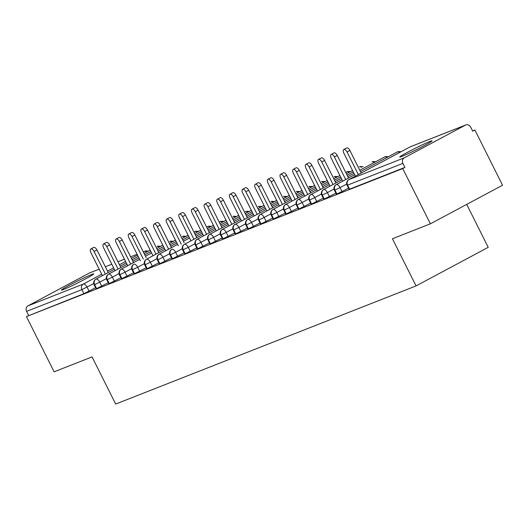 <?xml version="1.0" encoding="UTF-8"?>
<svg xmlns="http://www.w3.org/2000/svg" width="529" height="529" viewBox="0 0 529 529"><rect width="100%" height="100%" fill="white"/><g stroke="black" fill="none" stroke-linecap="round" stroke-linejoin="round"><path stroke-width="0.79" d="M401.921 156.412A18.079 0.886 153.4 0 1 399.752 157.02A18.079 0.886 153.4 0 1 411.536 150.163A18.079 0.886 153.4 0 1 429.912 141.441A18.079 0.886 153.4 0 1 432.081 140.833A18.079 0.886 153.4 0 1 420.297 147.69A18.079 0.886 153.4 0 1 401.921 156.412M63.592 289.489A18.079 0.886 153.4 0 1 61.424 290.097A18.079 0.886 153.4 0 1 73.207 283.24A18.079 0.886 153.4 0 1 91.583 274.518A18.079 0.886 153.4 0 1 93.752 273.91A18.079 0.886 153.4 0 1 81.969 280.767A18.079 0.886 153.4 0 1 63.592 289.489M474.89 129.989L472.701 131.159L470.678 127.125A4.239 3.716 68.5 0 0 465.851 124.937A4.239 3.716 68.5 0 0 465.507 125.095L404.275 157.834A4.239 3.716 68.5 0 0 402.886 163.375L404.91 167.409L402.721 168.579L430.388 223.82L502.55 185.229L474.89 129.989L472.569 130.901M466.723 204.386L488.227 247.327L416.065 285.911L115.679 404.063L92.059 356.896L54.11 371.821L26.45 316.58L83.939 293.655L81.916 289.621L26.615 311.369L28.639 315.41M26.615 311.369A4.239 3.716 -111.5 0 1 28.004 305.835L89.236 273.096A4.239 3.716 -111.5 0 1 89.58 272.938L99.154 269.168M402.721 168.579L26.45 316.58M430.388 223.82L392.439 238.744L416.065 285.911M95.59 287.697L83.939 293.655M404.91 167.409L349.609 189.157L349.1 189.303L347.077 185.269L347.586 185.124L349.609 189.157M348.545 188.198L336.451 194.275L334.427 190.242L334.936 190.096L336.96 194.136M335.895 193.171L323.801 199.254L321.784 195.214L322.287 195.075L324.31 199.109M323.252 198.15L311.158 204.227L309.134 200.193L309.644 200.048L311.66 204.082M310.602 203.123L298.508 209.2L296.485 205.166L296.994 205.021L299.017 209.061M297.953 208.095L285.858 214.179L283.835 210.139L284.344 210L286.368 214.033M285.303 213.075L273.209 219.151L271.192 215.118L271.701 214.972L273.718 219.006M272.66 218.047L260.566 224.124L258.542 220.09L259.051 219.945L261.075 223.985M260.01 223.02L247.916 229.103L245.892 225.063L246.402 224.924L248.425 228.958M247.36 227.999L235.266 234.076L233.249 230.042L233.752 229.897L235.775 233.93M234.717 232.972L222.623 239.048L220.6 235.015L221.109 234.869L223.126 238.91M222.068 237.944L209.973 244.028L207.95 239.987L208.459 239.849L210.482 243.882M209.418 242.923L197.324 249L195.307 244.967L195.809 244.821L197.833 248.855M196.775 247.896L184.674 253.973L182.657 249.939L183.166 249.794L185.183 253.834M184.125 252.869L172.031 258.952L170.007 254.912L170.517 254.773L172.54 258.807M171.475 257.848L159.381 263.925L157.358 259.891L157.867 259.746L159.89 263.779M158.826 262.82L146.731 268.897L144.715 264.864L145.224 264.718L147.241 268.758M146.183 267.793L134.088 273.877L132.065 269.836L132.574 269.697L134.591 273.731M133.533 272.772L121.439 278.849L119.415 274.816L119.924 274.67L121.948 278.704M120.883 277.745L108.789 283.822L106.772 279.788L107.275 279.643L109.298 283.683M108.24 282.717L96.139 288.801L94.122 284.761L94.631 284.622L96.648 288.655M114.35 269.281L96.013 279.081A4.239 3.716 68.5 0 0 94.631 284.622L99.743 282.149L101.76 286.182M160.743 246.256L157.801 246.111A4.239 3.716 68.5 0 0 157.589 246.183A4.239 3.716 68.5 0 0 157.245 246.342L157.146 246.388A4.239 2.03 61.9 0 1 157.245 246.342A4.239 2.03 61.9 0 1 159.222 247.069M150.176 250.124L144.06 253.391L150.17 250.118M138.234 256.512L132.118 259.779L138.228 256.505M126.292 262.893L120.176 266.166L126.286 262.887M108.385 274.273A4.239 2.03 61.9 0 1 108.557 274.154L126.993 264.302L108.663 274.108A4.239 3.716 68.5 0 0 107.275 279.643L112.393 277.17L114.409 281.21M173.393 241.277L170.45 241.131A4.239 3.716 68.5 0 0 170.239 241.211A4.239 3.716 68.5 0 0 169.895 241.369L169.789 241.416A4.239 2.03 61.9 0 1 169.895 241.369A4.239 2.03 61.9 0 1 171.872 242.09M156.703 248.412L162.82 245.145L156.71 248.418M144.761 254.799L150.877 251.526L144.767 254.806M138.942 257.921L132.825 261.187L138.935 257.914M139.643 259.329L121.313 269.135A4.239 3.716 68.5 0 0 119.924 274.67L125.036 272.197L127.059 276.231M186.036 236.304L183.1 236.159A4.239 3.716 68.5 0 0 182.889 236.232A4.239 3.716 68.5 0 0 182.545 236.39L182.439 236.443A4.239 2.03 61.9 0 1 182.545 236.39A4.239 2.03 61.9 0 1 184.515 237.118M175.469 240.173L169.359 243.446L175.469 240.166M163.527 246.56L157.417 249.827L163.527 246.554M151.585 252.948L145.475 256.215L151.585 252.941M133.685 264.321A4.239 2.03 61.9 0 1 133.857 264.209L133.956 264.156A4.239 3.716 68.5 0 0 132.574 269.697L137.685 267.224L139.709 271.258M198.686 231.332L195.743 231.186A4.239 3.716 68.5 0 0 195.532 231.259A4.239 3.716 68.5 0 0 195.188 231.418L193.945 232.086M182.002 238.46L188.112 235.193L182.002 238.467M176.177 241.588L170.06 244.854L176.17 241.581M164.235 247.969L158.118 251.242L164.235 247.962M146.328 259.349A4.239 2.03 61.9 0 1 146.5 259.23L164.936 249.377L146.606 259.184A4.239 3.716 68.5 0 0 145.224 264.718L150.335 262.245L152.352 266.285M211.336 226.352L208.393 226.207A4.239 3.716 68.5 0 0 208.181 226.286A4.239 3.716 68.5 0 0 207.837 226.445L206.594 227.106M200.762 230.227L194.652 233.494L200.762 230.221M188.827 236.608L182.71 239.882L188.82 236.602M176.884 242.996L170.768 246.263L176.878 242.99M158.978 254.376A4.239 2.03 61.9 0 1 159.15 254.257L177.585 244.398L159.255 254.211A4.239 3.716 68.5 0 0 157.867 259.746L162.978 257.273L165.002 261.306M223.979 221.38L221.043 221.234A4.239 3.716 68.5 0 0 220.831 221.307A4.239 3.716 68.5 0 0 220.487 221.466L219.244 222.134M213.412 225.248L207.302 228.521L213.412 225.242M201.47 231.636L195.36 234.902L201.47 231.629M183.411 241.284L189.527 238.017L183.418 241.29M171.627 249.397A4.239 2.03 61.9 0 1 171.799 249.285L171.899 249.232A4.239 3.716 68.5 0 0 170.517 254.773L175.628 252.3L177.651 256.334M236.628 216.407L233.692 216.262A4.239 3.716 68.5 0 0 233.474 216.335A4.239 3.716 68.5 0 0 233.13 216.493L233.031 216.54A4.239 2.03 61.9 0 1 233.13 216.493A4.239 2.03 61.9 0 1 235.107 217.221M226.062 220.276L219.945 223.542L226.055 220.269M214.119 226.663L208.003 229.93L214.119 226.657M202.177 233.044L196.067 236.318M184.271 244.424A4.239 2.03 61.9 0 1 184.449 244.305L202.878 234.453L184.548 244.259A4.239 3.716 68.5 0 0 183.166 249.794L188.278 247.321L190.295 251.361M249.278 211.428L246.335 211.283A4.239 3.716 68.5 0 0 246.124 211.362A4.239 3.716 68.5 0 0 245.78 211.521L244.537 212.182M238.711 215.303L232.595 218.57L238.705 215.296M226.769 221.684L220.653 224.957L226.762 221.677M214.827 228.072L208.71 231.338L214.82 228.065M196.92 239.452A4.239 2.03 61.9 0 1 197.092 239.333L215.528 229.474L197.198 239.287A4.239 3.716 68.5 0 0 195.809 244.821L200.921 242.348L202.944 246.382M261.928 206.455L258.985 206.31A4.239 3.716 68.5 0 0 258.774 206.383A4.239 3.716 68.5 0 0 258.43 206.541L258.324 206.594A4.239 2.03 61.9 0 1 258.43 206.541A4.239 2.03 61.9 0 1 260.407 207.269M245.238 213.59L251.354 210.317L245.244 213.597M239.412 216.711L233.302 219.978L239.412 216.705M221.36 226.359L227.47 223.093L221.36 226.366M209.57 234.473A4.239 2.03 61.9 0 1 209.742 234.36L228.178 224.501L209.848 234.307A4.239 3.716 68.5 0 0 208.459 239.849L213.571 237.376L215.594 241.409M274.571 201.483L271.635 201.337A4.239 3.716 68.5 0 0 271.423 201.41A4.239 3.716 68.5 0 0 271.073 201.569L270.974 201.615A4.239 2.03 61.9 0 1 271.073 201.569A4.239 2.03 61.9 0 1 273.05 202.296M264.004 205.351L257.894 208.618L264.004 205.345M252.062 211.739L245.952 215.005L252.062 211.732M240.12 218.12L234.01 221.393L240.12 218.113M222.22 229.5A4.239 2.03 61.9 0 1 222.392 229.381L240.827 219.528L222.491 229.335A4.239 3.716 68.5 0 0 221.109 234.869L226.22 232.396L228.244 236.437M287.221 196.504L284.278 196.358A4.239 3.716 68.5 0 0 284.066 196.438A4.239 3.716 68.5 0 0 283.723 196.596L283.623 196.643A4.239 2.03 61.9 0 1 283.723 196.596A4.239 2.03 61.9 0 1 285.7 197.317M276.654 200.379L270.537 203.645L276.647 200.372M264.712 206.76L258.595 210.033M246.653 216.407L252.763 213.141L246.653 216.414M253.477 214.556L235.141 224.362A4.239 3.716 68.5 0 0 233.752 229.897L238.87 227.424L240.887 231.457M299.87 191.531L296.928 191.386A4.239 3.716 68.5 0 0 296.716 191.458A4.239 3.716 68.5 0 0 296.372 191.617L296.266 191.67A4.239 2.03 61.9 0 1 296.372 191.617A4.239 2.03 61.9 0 1 298.349 192.344M289.297 195.399L283.187 198.673L289.297 195.393M277.361 201.787L271.245 205.054L277.355 201.78M265.419 208.175L259.303 211.441L265.413 208.168M247.512 219.548A4.239 2.03 61.9 0 1 247.684 219.436L266.12 209.577L247.79 219.383A4.239 3.716 68.5 0 0 246.402 224.924L251.513 222.451L253.536 226.485M312.513 186.558L309.577 186.413A4.239 3.716 68.5 0 0 309.366 186.486A4.239 3.716 68.5 0 0 309.022 186.644L308.916 186.691A4.239 2.03 61.9 0 1 309.022 186.644A4.239 2.03 61.9 0 1 310.999 187.372M301.947 190.427L295.837 193.693L301.947 190.42M283.888 200.074L290.004 196.808L283.894 200.081M278.062 203.196L271.952 206.469L278.062 203.189M260.162 214.576A4.239 2.03 61.9 0 1 260.334 214.457L278.77 204.604L260.433 214.41A4.239 3.716 68.5 0 0 259.051 219.945L264.163 217.472L266.186 221.512M325.163 181.579L322.227 181.434A4.239 3.716 68.5 0 0 322.009 181.513A4.239 3.716 68.5 0 0 321.665 181.672L321.566 181.718A4.239 2.03 61.9 0 1 321.665 181.672A4.239 2.03 61.9 0 1 323.642 182.393M314.596 185.454L308.48 188.721L314.59 185.448M302.654 191.835L296.538 195.108L302.654 191.829M290.712 198.223L284.602 201.489L290.712 198.216M272.805 209.603A4.239 2.03 61.9 0 1 272.984 209.484L291.413 199.625L273.083 209.438A4.239 3.716 68.5 0 0 271.701 214.972L276.812 212.499L278.829 216.533M337.813 176.607L334.87 176.461A4.239 3.716 68.5 0 0 334.659 176.534A4.239 3.716 68.5 0 0 334.315 176.693L334.209 176.746A4.239 2.03 61.9 0 1 334.315 176.693A4.239 2.03 61.9 0 1 336.292 177.42M327.246 180.475L321.129 183.748M315.304 186.863L309.187 190.129M303.362 193.25L297.245 196.517L303.355 193.244M304.069 194.659L285.733 204.458A4.239 3.716 68.5 0 0 284.344 210L289.456 207.527L291.479 211.56M350.462 171.634L347.52 171.489A4.239 3.716 68.5 0 0 347.308 171.561A4.239 3.716 68.5 0 0 346.964 171.72L345.721 172.388M339.889 175.502L333.779 178.769L339.889 175.496M327.947 181.89L321.837 185.157L327.947 181.883M316.005 188.271L309.895 191.544L316.005 188.264M298.105 199.651A4.239 2.03 61.9 0 1 298.277 199.532L316.712 189.68L298.382 199.486A4.239 3.716 68.5 0 0 296.994 205.021L302.105 202.547L304.129 206.588M363.106 166.655L360.17 166.509A4.239 3.716 68.5 0 0 359.951 166.589A4.239 3.716 68.5 0 0 359.608 166.747L359.508 166.794A4.239 2.03 61.9 0 1 359.608 166.747A4.239 2.03 61.9 0 1 361.585 167.468M346.422 173.79L352.539 170.523L346.422 173.796M340.597 176.911L334.487 180.184L340.597 176.904M322.538 186.558L328.654 183.292L322.545 186.565M329.362 184.707L311.026 194.513A4.239 3.716 68.5 0 0 309.644 200.048L314.755 197.575L316.778 201.609M375.755 161.682L372.813 161.537A4.239 3.716 68.5 0 0 372.601 161.609A4.239 3.716 68.5 0 0 372.257 161.768L372.158 161.821A4.239 2.03 61.9 0 1 372.257 161.768A4.239 2.03 61.9 0 1 374.234 162.496M353.246 171.938L347.13 175.205L353.24 171.932M341.304 178.326L335.188 181.592L341.298 178.319M323.398 189.699A4.239 2.03 61.9 0 1 323.569 189.587L342.005 179.728L323.675 189.534A4.239 3.716 68.5 0 0 322.287 195.075L327.405 192.602L329.422 196.636M388.405 156.71L385.462 156.564A4.239 3.716 68.5 0 0 385.251 156.637A4.239 3.716 68.5 0 0 384.907 156.796L359.78 170.232L384.801 156.842A4.239 2.03 61.9 0 1 384.907 156.796A4.239 2.03 61.9 0 1 386.884 157.523M353.954 173.347L347.837 176.62L353.947 173.34M336.047 184.727A4.239 2.03 61.9 0 1 336.219 184.608L354.655 174.755L336.325 184.561A4.239 3.716 68.5 0 0 334.936 190.096L340.048 187.623L342.071 191.663M401.048 151.73L398.112 151.585A4.239 3.716 68.5 0 0 397.901 151.664A4.239 3.716 68.5 0 0 397.557 151.823L360.487 171.641L397.451 151.869A4.239 2.03 61.9 0 1 397.557 151.823A4.239 2.03 61.9 0 1 399.527 152.544M90.829 248.974L93.673 247.453A3.531 1.693 61.9 0 1 96.919 249.946L94.076 251.467A3.531 1.693 -118.1 0 0 90.829 248.974A3.531 1.693 -118.1 0 0 90.915 252.71L102.408 275.655M96.919 249.946L108.233 272.541M94.076 251.467L105.39 274.062M103.479 244.001L106.322 242.48A3.531 1.693 61.9 0 1 109.563 244.967L106.719 246.488A3.531 1.693 -118.1 0 0 103.479 244.001A3.531 1.693 -118.1 0 0 103.558 247.731L115.051 270.683M109.563 244.967L120.883 267.568M106.719 246.488L118.04 269.089M116.122 239.022L118.965 237.501A3.531 1.693 61.9 0 1 122.212 239.994L119.369 241.515A3.531 1.693 -118.1 0 0 116.122 239.022A3.531 1.693 -118.1 0 0 116.208 242.758L127.701 265.71M122.212 239.994L133.526 262.596M119.369 241.515L130.683 264.11M128.772 234.049L131.615 232.529A3.531 1.693 61.9 0 1 134.862 235.021L132.019 236.542A3.531 1.693 -118.1 0 0 128.772 234.049A3.531 1.693 -118.1 0 0 128.858 237.786L140.35 260.737M134.862 235.021L146.176 257.616M132.019 236.542L143.333 259.137M141.422 229.077L144.265 227.556A3.531 1.693 61.9 0 1 147.505 230.042L144.668 231.563A3.531 1.693 -118.1 0 0 141.422 229.077A3.531 1.693 -118.1 0 0 141.501 232.806L152.993 255.758M147.505 230.042L158.826 252.644M144.668 231.563L155.982 254.165M154.065 224.098L156.908 222.577A3.531 1.693 61.9 0 1 160.155 225.07L157.311 226.591A3.531 1.693 -118.1 0 0 154.065 224.098A3.531 1.693 -118.1 0 0 154.151 227.834L165.643 250.786M160.155 225.07L171.475 247.671M157.311 226.591L168.632 249.185M166.714 219.125L169.558 217.604A3.531 1.693 61.9 0 1 172.804 220.097L169.961 221.618A3.531 1.693 -118.1 0 0 166.714 219.125A3.531 1.693 -118.1 0 0 166.8 222.861L178.293 245.813M172.804 220.097L184.118 242.692M169.961 221.618L181.275 244.213M179.364 214.152L182.207 212.632A3.531 1.693 61.9 0 1 185.454 215.118L182.611 216.639A3.531 1.693 -118.1 0 0 179.364 214.152A3.531 1.693 -118.1 0 0 179.443 217.882L190.943 240.834M185.454 215.118L196.768 237.719M182.611 216.639L193.925 239.24M192.014 209.173L194.851 207.652A3.531 1.693 61.9 0 1 198.097 210.145L195.254 211.666A3.531 1.693 -118.1 0 0 192.014 209.173A3.531 1.693 -118.1 0 0 192.093 212.909L203.586 235.861M198.097 210.145L209.418 232.747M195.254 211.666L206.575 234.261M204.657 204.201L207.5 202.68A3.531 1.693 61.9 0 1 210.747 205.173L207.904 206.694A3.531 1.693 -118.1 0 0 204.657 204.201A3.531 1.693 -118.1 0 0 204.743 207.937L216.235 230.889M210.747 205.173L222.061 227.768M207.904 206.694L219.218 229.288M217.307 199.228L220.15 197.707A3.531 1.693 61.9 0 1 223.397 200.193L220.553 201.714A3.531 1.693 -118.1 0 0 217.307 199.228A3.531 1.693 -118.1 0 0 217.393 202.957L228.885 225.909M223.397 200.193L234.711 222.795M220.553 201.714L231.867 224.316M229.956 194.249L232.8 192.728A3.531 1.693 61.9 0 1 236.04 195.221L233.203 196.742A3.531 1.693 -118.1 0 0 229.956 194.249A3.531 1.693 -118.1 0 0 230.036 197.985L241.528 220.937M236.04 195.221L247.36 217.822M233.203 196.742L244.517 219.337M242.599 189.276L245.443 187.755A3.531 1.693 61.9 0 1 248.69 190.248L245.846 191.769A3.531 1.693 -118.1 0 0 242.599 189.276A3.531 1.693 -118.1 0 0 242.685 193.012L254.178 215.964M248.69 190.248L260.003 212.843M245.846 191.769L257.167 214.364M255.249 184.304L258.092 182.783A3.531 1.693 61.9 0 1 261.339 185.269L258.496 186.79A3.531 1.693 -118.1 0 0 255.249 184.304A3.531 1.693 -118.1 0 0 255.335 188.033L266.828 210.985M261.339 185.269L272.653 207.871M258.496 186.79L269.81 209.391M267.899 179.324L270.742 177.804A3.531 1.693 61.9 0 1 273.989 180.296L271.146 181.817A3.531 1.693 -118.1 0 0 267.899 179.324A3.531 1.693 -118.1 0 0 267.978 183.06L279.471 206.012M273.989 180.296L285.303 202.898M271.146 181.817L282.46 204.412M280.549 174.352L283.385 172.831A3.531 1.693 61.9 0 1 286.632 175.324L283.789 176.845A3.531 1.693 -118.1 0 0 280.549 174.352A3.531 1.693 -118.1 0 0 280.628 178.088L292.12 201.04M286.632 175.324L297.953 197.919M283.789 176.845L295.109 199.44M293.192 169.379L296.035 167.858A3.531 1.693 61.9 0 1 299.282 170.345L296.438 171.865A3.531 1.693 -118.1 0 0 293.192 169.379A3.531 1.693 -118.1 0 0 293.278 173.109L304.77 196.061M299.282 170.345L310.596 192.946M296.438 171.865L307.752 194.467M305.841 164.4L308.685 162.879A3.531 1.693 61.9 0 1 311.931 165.372L309.088 166.893A3.531 1.693 -118.1 0 0 305.841 164.4A3.531 1.693 -118.1 0 0 305.927 168.136L317.42 191.088M311.931 165.372L323.245 187.974M309.088 166.893L320.402 189.488M318.491 159.427L321.334 157.907A3.531 1.693 61.9 0 1 324.575 160.399L321.731 161.92A3.531 1.693 -118.1 0 0 318.491 159.427A3.531 1.693 -118.1 0 0 318.57 163.163L330.063 186.115M324.575 160.399L335.895 182.994M321.731 161.92L333.052 184.515M331.134 154.455L333.978 152.934A3.531 1.693 61.9 0 1 337.224 155.42L334.381 156.941A3.531 1.693 -118.1 0 0 331.134 154.455A3.531 1.693 -118.1 0 0 331.22 158.184L342.713 181.136M337.224 155.42L348.538 178.022M334.381 156.941L345.701 179.543M343.784 149.476L346.627 147.955A3.531 1.693 61.9 0 1 349.874 150.448L347.031 151.968A3.531 1.693 -118.1 0 0 343.784 149.476A3.531 1.693 -118.1 0 0 343.87 153.212L355.362 176.164M349.874 150.448L361.188 173.049M347.031 151.968L358.345 174.563M28.004 305.835L83.304 284.08L101.7 274.247M107.526 271.132L113.642 267.859M119.468 264.745L125.578 261.478M131.41 258.364L137.52 255.09M143.352 251.976L144.536 251.341L143.28 251.837M137.11 254.264L130.637 256.81L137.097 254.244M124.46 259.236L117.987 261.782M111.811 264.216L105.337 266.761L111.804 264.196M99.168 269.188L89.236 273.096M146.573 252.042A4.239 2.03 61.9 0 0 144.536 251.341A4.239 3.716 -111.5 0 1 144.88 251.182L143.273 251.817M93.732 283.57L81.916 289.621A4.239 3.716 -111.5 0 1 83.304 284.08A4.239 2.03 61.9 0 1 87.093 287.121L89.117 291.155M465.507 125.095L410.2 146.844L348.968 179.589L404.275 157.834M402.886 163.375L347.586 185.124A4.239 3.716 68.5 0 1 348.968 179.589A4.239 2.03 61.9 0 0 348.869 179.635A4.239 4.239 0 0 0 347.077 185.269M465.851 124.937L410.544 146.685A4.239 3.716 68.5 0 0 410.2 146.844A4.239 2.03 61.9 0 0 410.101 146.897A4.239 2.03 61.9 0 0 410.001 146.956M95.736 279.246A4.239 2.03 61.9 0 1 95.914 279.133A4.239 2.03 61.9 0 1 96.013 279.081A4.239 2.03 61.9 0 1 99.743 282.142L106.382 278.591M157.047 246.448A4.239 2.03 61.9 0 1 157.146 246.388A4.239 4.239 0 0 1 157.589 246.183M119.025 273.619L112.393 277.17A4.239 2.03 61.9 0 0 108.663 274.108A4.239 2.03 61.9 0 0 108.557 274.154A4.239 4.239 0 0 0 106.772 279.788M131.675 268.646L125.036 272.19A4.239 2.03 61.9 0 0 121.313 269.135A4.239 2.03 61.9 0 0 121.207 269.182A4.239 4.239 0 0 0 119.415 274.816M144.324 263.667L137.685 267.218A4.239 2.03 61.9 0 0 133.956 264.156A4.239 2.03 61.9 0 0 133.857 264.209A4.239 4.239 0 0 0 132.065 269.836M156.968 258.694L150.335 262.245A4.239 2.03 61.9 0 0 146.606 259.184A4.239 2.03 61.9 0 0 146.5 259.23A4.239 4.239 0 0 0 144.715 264.864M169.617 253.722L162.978 257.266A4.239 2.03 61.9 0 0 159.255 254.211A4.239 2.03 61.9 0 0 159.15 254.257A4.239 4.239 0 0 0 157.358 259.891M182.267 248.742L175.628 252.293A4.239 2.03 61.9 0 0 171.899 249.232A4.239 2.03 61.9 0 0 171.799 249.285A4.239 4.239 0 0 0 170.007 254.912M194.917 243.77L188.278 247.321A4.239 2.03 61.9 0 0 184.548 244.259A4.239 2.03 61.9 0 0 184.449 244.305A4.239 4.239 0 0 0 182.657 249.939M207.56 238.797L200.927 242.342A4.239 2.03 61.9 0 0 197.198 239.287A4.239 2.03 61.9 0 0 197.092 239.333A4.239 4.239 0 0 0 195.307 244.967M220.209 233.818L213.571 237.376M232.859 228.845L226.22 232.396A4.239 2.03 61.9 0 0 222.491 229.335A4.239 2.03 61.9 0 0 222.392 229.381A4.239 4.239 0 0 0 220.6 235.015M245.502 223.873L238.87 227.424M258.152 218.894L251.513 222.444A4.239 2.03 61.9 0 0 247.79 219.383A4.239 2.03 61.9 0 0 247.684 219.436A4.239 4.239 0 0 0 245.892 225.063M270.802 213.921L264.163 217.472A4.239 2.03 61.9 0 0 260.433 214.41A4.239 2.03 61.9 0 0 260.334 214.457A4.239 4.239 0 0 0 258.542 220.09M283.451 208.948L276.812 212.493A4.239 2.03 61.9 0 0 273.083 209.438A4.239 2.03 61.9 0 0 272.984 209.484A4.239 4.239 0 0 0 271.192 215.118M296.095 203.969L289.462 207.52A4.239 2.03 61.9 0 0 285.733 204.458A4.239 2.03 61.9 0 0 285.627 204.511A4.239 4.239 0 0 0 283.835 210.139M308.744 198.997L302.105 202.547A4.239 2.03 61.9 0 0 298.382 199.486A4.239 2.03 61.9 0 0 298.277 199.532A4.239 4.239 0 0 0 296.485 205.166M321.394 194.024L314.755 197.568A4.239 2.03 61.9 0 0 311.026 194.513A4.239 2.03 61.9 0 0 310.926 194.56A4.239 4.239 0 0 0 309.134 200.193M334.037 189.045L327.405 192.596A4.239 2.03 61.9 0 0 323.675 189.534A4.239 2.03 61.9 0 0 323.569 189.587A4.239 4.239 0 0 0 321.784 195.214M346.687 184.072L340.048 187.623A4.239 2.03 61.9 0 0 336.325 184.561A4.239 2.03 61.9 0 0 336.219 184.608A4.239 4.239 0 0 0 334.427 190.242M169.697 241.475A4.239 2.03 61.9 0 1 169.789 241.416A4.239 4.239 0 0 1 170.239 241.211M121.035 269.301A4.239 2.03 61.9 0 1 121.207 269.182L139.643 259.322M182.34 236.503A4.239 2.03 61.9 0 1 182.439 236.443A4.239 4.239 0 0 1 182.889 236.232M194.989 231.523A4.239 2.03 61.9 0 1 195.089 231.464A4.239 2.03 61.9 0 1 195.188 231.418A4.239 2.03 61.9 0 1 197.165 232.145M207.639 226.551A4.239 2.03 61.9 0 1 207.732 226.491A4.239 2.03 61.9 0 1 207.837 226.445A4.239 2.03 61.9 0 1 209.815 227.166M220.282 221.578A4.239 2.03 61.9 0 1 220.381 221.519A4.239 2.03 61.9 0 1 220.487 221.466A4.239 2.03 61.9 0 1 222.464 222.193M232.932 216.599A4.239 2.03 61.9 0 1 233.031 216.54A4.239 4.239 0 0 1 233.474 216.335M245.582 211.626A4.239 2.03 61.9 0 1 245.681 211.567A4.239 2.03 61.9 0 1 245.78 211.521A4.239 2.03 61.9 0 1 247.757 212.241M258.231 206.654A4.239 2.03 61.9 0 1 258.324 206.594A4.239 4.239 0 0 1 258.774 206.383M207.95 239.987A4.239 4.239 0 0 1 209.742 234.36A4.239 2.03 61.9 0 1 209.848 234.307A4.239 2.03 61.9 0 1 213.571 237.369M270.874 201.675A4.239 2.03 61.9 0 1 270.974 201.615A4.239 4.239 0 0 1 271.423 201.41M283.524 196.702A4.239 2.03 61.9 0 1 283.623 196.643A4.239 4.239 0 0 1 284.066 196.438M234.863 224.527A4.239 2.03 61.9 0 1 235.035 224.408A4.239 2.03 61.9 0 1 235.141 224.362A4.239 2.03 61.9 0 1 238.87 227.417M296.174 191.729A4.239 2.03 61.9 0 1 296.266 191.67A4.239 4.239 0 0 1 296.716 191.458M308.817 186.75A4.239 2.03 61.9 0 1 308.916 186.691A4.239 4.239 0 0 1 309.366 186.486M321.467 181.778A4.239 2.03 61.9 0 1 321.566 181.718A4.239 4.239 0 0 1 322.009 181.513M334.116 176.805A4.239 2.03 61.9 0 1 334.209 176.746A4.239 4.239 0 0 1 334.659 176.534M285.455 204.624A4.239 2.03 61.9 0 1 285.627 204.511L304.063 194.652M346.766 171.826A4.239 2.03 61.9 0 1 346.859 171.766A4.239 2.03 61.9 0 1 346.964 171.72A4.239 2.03 61.9 0 1 348.942 172.447M359.409 166.853A4.239 2.03 61.9 0 1 359.508 166.794A4.239 4.239 0 0 1 359.951 166.589M310.754 194.679A4.239 2.03 61.9 0 1 310.926 194.56L329.362 184.7M372.059 161.881A4.239 2.03 61.9 0 1 372.158 161.821A4.239 4.239 0 0 1 372.601 161.609M384.709 156.901A4.239 2.03 61.9 0 1 384.801 156.842A4.239 4.239 0 0 1 385.251 156.637M397.352 151.929A4.239 2.03 61.9 0 1 397.451 151.869A4.239 4.239 0 0 1 397.901 151.664M348.697 179.754A4.239 2.03 61.9 0 1 348.869 179.635L410.101 146.897A4.239 4.239 0 0 1 410.544 146.685M117.974 261.762L124.447 259.217M114.343 269.274L95.914 279.133A4.239 4.239 0 0 0 94.122 284.761M148.094 251.229A4.239 4.239 0 0 0 144.88 251.182M193.945 232.079L195.089 231.464A4.239 4.239 0 0 1 195.532 231.259M206.588 227.1L207.732 226.491A4.239 4.239 0 0 1 208.181 226.286M219.237 222.127L220.381 221.519A4.239 4.239 0 0 1 220.831 221.307M196.061 236.311L202.177 233.038M244.537 212.175L245.681 211.567A4.239 4.239 0 0 1 246.124 211.362M258.595 210.026L264.705 206.753M253.47 214.549L235.035 224.408A4.239 4.239 0 0 0 233.249 230.042M309.187 190.123L315.297 186.856M321.129 183.742L327.239 180.468M345.715 172.381L346.859 171.766A4.239 4.239 0 0 1 347.308 171.561"/></g></svg>

